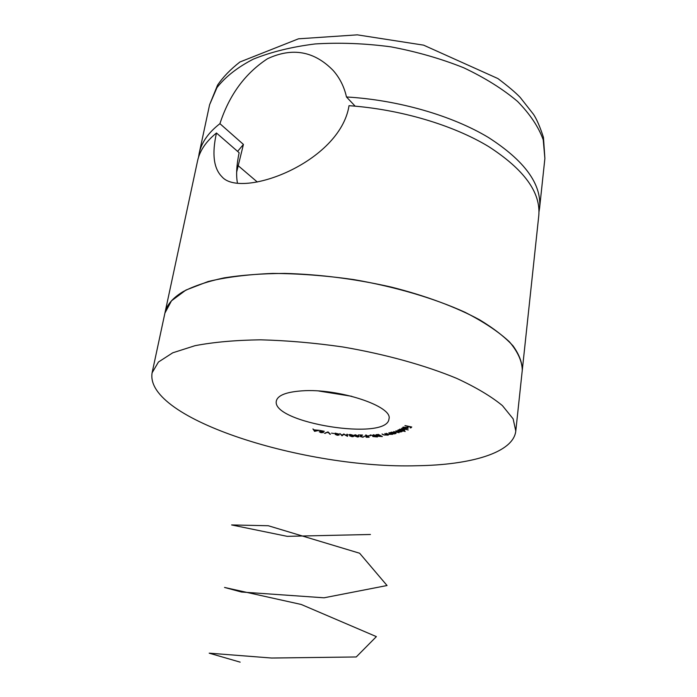 <?xml version="1.0" encoding="UTF-8"?>
<svg xmlns="http://www.w3.org/2000/svg" width="697" height="697" viewBox="0 0 697 697"><rect width="100%" height="100%" fill="white"/><g stroke="black" fill="none" stroke-linecap="round" stroke-linejoin="round"><path stroke-width="1.05" d="M403.328 427.461L403.851 428.219L403.38 428.298L402.735 427.339L406.203 427.287L408.067 428.315L404.373 428.585L405.942 427.444L403.38 427.095M405.201 431.504L398.475 429.866L399.564 429.953L399.547 429.247L403.18 429.352L404.713 430.328L402.561 430.772L405.201 431.504M394.197 433.987L389.789 432.628L390.878 432.776L391.339 432.166L395.068 432.541L396.096 433.342L393.457 433.717L394.197 433.987M384.779 433.586L388.22 435.155L383.306 434.858L382.008 433.987L384.5 435.085L386.652 434.98L384.779 433.586M373.862 434.754L377.469 436.949L372.912 436.54L372.625 436.191L373.932 435.852L370.177 434.937L374.637 435.817L373.287 434.78L373.862 434.754M366.213 435.033L369.149 437.237L366.099 437.246L368.26 437.019L367.336 436.331L364.592 436.122L367.049 436.113L365.603 435.033L366.213 435.033M355.496 434.78L359.094 436.653L357.674 437.054L354.372 435.825L354.032 435.207L355.496 434.78M346.827 434.266L347.472 434.327L347.515 436.331L343.882 434.336L342.044 435.791L339.953 433.586L342 435.216L343.787 433.961L346.897 435.712L346.827 434.266M334.011 433.499L331.502 433.133L334.011 433.499M321.117 432.515L323.504 432.488L320.986 432.68L319.235 431.757L322.781 431.19L319.818 430.432L324.314 431.286L319.871 431.87L321.117 432.515M417.163 465.735C306.175 469.168 144.227 419.115 152.112 372.782L158.437 362.031L172.769 352.795L195.055 345.677C213.665 342.122 235.473 340.171 260.478 339.822C286.833 340.493 314.26 342.863 342.75 346.958C385.302 354.224 425.161 365.298 456.692 378.375C475.999 387.332 491.237 396.401 502.398 405.602L513.131 418.845L515.789 431.034C513.393 452.71 471.033 464.96 417.163 465.735M301.827 390.869C286.188 392.019 277.702 395.365 276.361 400.932C270.915 422.844 387.288 441.489 388.961 418.967C393.335 406.334 338.289 388.029 301.827 390.869M314.652 431.347L312.918 428.943L314.164 429.883L319.252 430.319L314.652 431.347L314.748 430.763M327.999 431.905L330.439 434.275L327.825 432.323L324.523 433.299L327.999 431.905M335.24 434.492L336.102 434.187L334.734 433.499L335.161 433.151L339.256 434.126L338.062 434.44L339.125 435.05L337.252 435.268L335.248 434.397M349.85 436.052L350.434 435.66L348.718 434.823L350.486 434.501L353.179 435.303L352.342 435.791L353.684 436.444L352.133 436.74L349.885 435.808M362.728 437.036L364.174 436.549L362.937 437.246L360.253 436.549L361.473 435.224L358.328 434.954L362.588 435.041L360.741 436.339L362.728 437.036M370.534 435.703L368.312 435.756L370.534 435.703M378.323 434.405L382.357 436.566L378.532 436.278L376.206 435.303L375.831 434.893L378.323 434.405M388.795 432.846L392.542 434.379L387.698 434.214L386.208 433.342L388.909 434.414L390.973 434.283L388.795 432.846M397.743 430.171L402.108 431.565L399.024 432.018L399.067 432.698L393.683 431.609L398.588 432.506L395.887 430.833L400.453 431.852L397.743 430.171M401.577 428.28L408.215 429.971L401.577 428.28M404.948 425.571L411.761 427.008L410.812 427.923L410.15 427.784L410.899 427.043L408.773 426.599L408.024 427.339L407.353 427.191L408.102 426.451L404.948 425.571M515.789 431.034L538.772 215.687C540.924 192.599 524.222 169.571 488.667 146.588C453.181 125.068 400.313 109.29 349.04 105.683C339.962 162.802 240.779 199.333 221.907 176.707C213.63 168.378 211.818 153.81 216.471 133.005C205.981 141.491 199.673 150.831 197.53 161.024L164.919 313.075L171.497 300.808L185.925 290.065L208.115 281.527C226.56 277.101 248.106 274.4 272.736 273.424C298.673 273.564 325.612 275.603 353.545 279.549C395.243 286.737 434.222 298.272 464.995 312.265C483.823 321.901 498.66 331.781 509.498 341.896C517.88 351.88 522.14 361.36 522.271 370.316C522.271 362.571 519.187 354.407 513.001 345.817C504.976 337.104 493.851 328.435 479.623 319.818C456.213 307.124 425.736 295.737 391.174 287.051C355.287 278.913 319.827 274.365 284.777 273.416C262.542 273.529 242.356 275.001 224.225 277.85C207.61 281.414 193.888 286.014 183.076 291.66C172.629 297.967 166.574 305.103 164.919 313.075L152.112 372.782M318.773 391.008L351.758 396.297M314.617 430.563L314.495 431.312M314.312 430.11L314.887 430.964L316.56 430.598L314.347 429.918M329.794 433.647L329.707 434.153M327.895 431.887L327.825 432.323M325.325 432.95L325.255 433.412M335.91 434.588L338.446 434.945L335.91 434.588M335.405 433.586L338.585 434.013L335.405 433.586M347.507 435.712L347.411 436.313M347.498 435.486L346.975 435.189M342.149 435.094L342.044 435.791M342.027 435.198L341.931 435.773M346.993 434.283L346.897 435.712M350.504 436.104L353.013 436.357L350.504 436.104M349.424 435.059L352.551 435.372L350.626 434.701L349.424 435.059M354.686 435.189L354.372 435.825M357.448 436.845L358.45 436.549L358.119 435.982L355.662 434.98L354.677 435.268L357.448 436.845M360.34 435.947L360.253 436.549M373 435.956L372.912 436.54M375.535 436.81L376.546 436.758L375.317 436.017L373.331 436.287L375.535 436.81M378.637 435.564L378.532 436.278M376.31 434.597L376.206 435.303M380.789 436.453L381.425 436.4L380.135 435.712L378.889 435.991L380.789 436.453M379.421 435.52L378.183 434.658L376.537 434.989L379.421 435.52M390.939 432.332L390.878 432.776M395.748 432.854L395.548 433.717M392.141 433.255L395.443 433.255L391.766 432.349L391.331 432.654L392.141 433.255M400.731 431.277L400.932 432.044M399.146 432.105L399.067 432.698M399.669 429.195L399.564 429.953M404.521 429.971L404.434 430.607M401.045 430.371L404.042 430.232L402.857 429.491L400.069 429.413L401.045 430.371M407.972 428.063L407.902 428.55M406.464 427.592L405.166 428.533L407.292 428.402L406.49 427.357M405.245 427.949L405.166 428.533M411.134 426.869L410.812 427.923M408.346 426.285L408.024 427.339M216.471 133.005L239.123 152.704C236.527 165.259 235.961 175.383 237.45 183.084M236.64 172.115L243.427 144.427L237.616 151.397M355.156 106.162L346.479 96.979C344.205 86.794 339.761 77.951 333.157 70.458C314.225 51.081 292.339 47.169 267.509 58.731C245.056 73.438 229.2 95.088 219.93 123.674L243.427 144.427M538.999 211.801L539.6 207.933C541.796 184.261 524.693 160.754 488.309 137.405C452.031 115.589 398.126 99.941 346.479 96.979M219.93 123.674C208.377 132.604 201.45 142.51 199.168 153.401L198.532 157.269M240.16 662.15L209.187 653.167L271.577 658.029L356.237 656.966L376.38 636.622L301.226 604.465L224.539 587.449L241.467 592.023L324.009 597.799L387.044 585.524L359.626 553.235L268.284 525.738L231.622 524.946L287.234 536.341L370.429 534.486M361.325 435.32L361.238 435.895M379.891 435.25L379.821 435.738M257.298 182.013L237.973 165.511M539.6 207.933L544.888 158.419L543.233 139.853C538.589 126.959 530.025 114.142 517.54 101.413C502.842 89.016 484.868 77.785 463.627 67.731C440.887 58.653 416.614 51.683 390.825 46.83C364.801 43.388 339.57 42.421 315.131 43.946C291.808 46.865 271.229 51.918 253.394 59.106C237.555 67.295 225.419 76.792 216.976 87.595L209.605 104.716L199.168 153.401M350.478 436.017L350.556 435.52M349.38 434.937L349.45 434.492M358.45 436.549L358.554 435.852M360.741 436.339L360.846 435.616M378.889 435.991L378.95 435.555M376.537 434.989L376.598 434.553M386.652 434.98L386.722 434.475M390.973 434.283L391.043 433.769M391.331 432.654L391.409 432.157M395.443 433.255L395.521 432.732M398.823 432.314L398.902 431.774M400.67 431.661L400.749 431.129M399.86 429.631L399.93 429.117M404.042 430.232L404.121 429.7M403.206 427.644L403.275 427.113M407.414 428.237L407.484 427.723M544.888 158.419L543.451 137.379C540.105 127.054 536.821 119.405 533.588 114.447L520.197 97.423C515.597 92.579 508.165 86.289 497.911 78.561L423.61 45.148L357.308 34.85L298.49 38.814L239.89 62.007C230.289 69.543 222.84 77.271 217.525 85.208L209.605 104.716"/></g></svg>
